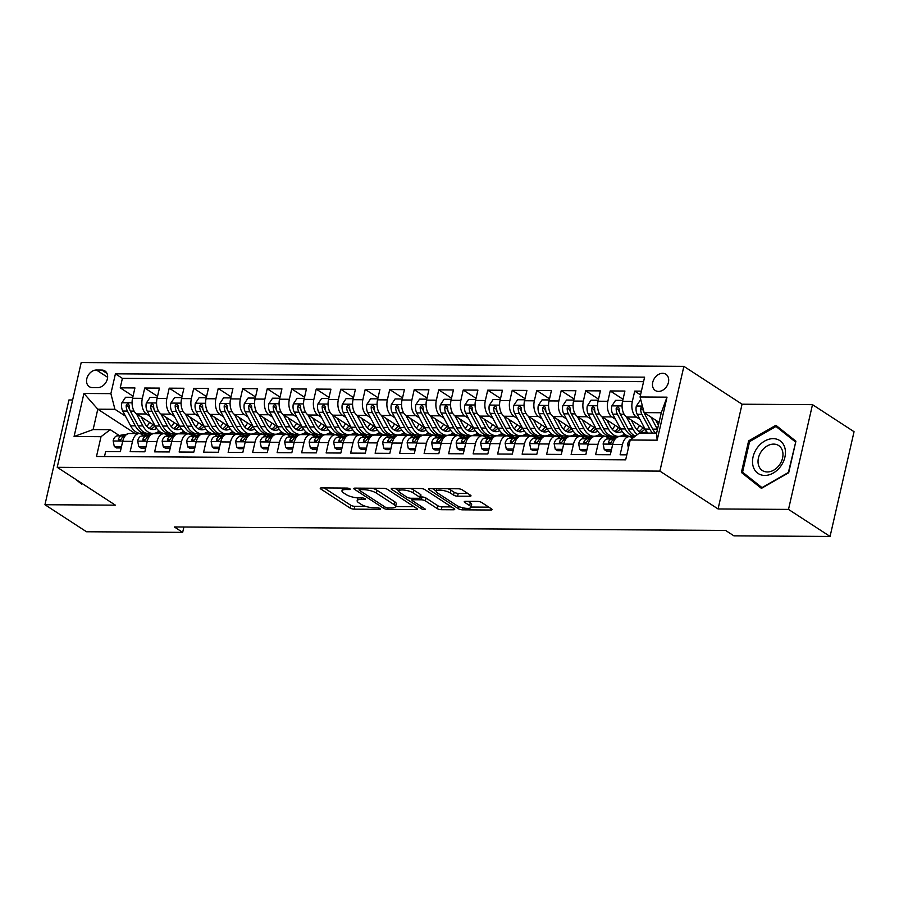 <?xml version="1.0" encoding="UTF-8"?>
<svg xmlns="http://www.w3.org/2000/svg" width="899" height="899" viewBox="0 0 899 899"><rect width="100%" height="100%" fill="white"/><g stroke="black" fill="none" stroke-linecap="round" stroke-linejoin="round"><path stroke-width="1.35" d="M349.891 488.831A2.079 0.596 -167.1 0 0 347.059 488.078L321.516 487.91A2.978 0.854 -167.1 0 0 320.246 488.314A2.978 0.854 -167.1 0 0 320.741 488.966L350.104 508.07A2.978 0.854 -167.1 0 0 354.139 509.149L379.693 509.306A2.079 0.596 -167.1 0 0 380.58 509.036A2.079 0.596 -167.1 0 0 380.232 508.576A2.079 0.596 -167.1 0 0 377.411 507.823L374.108 507.8A9.518 2.719 -167.1 0 1 361.184 504.361L358.735 502.766A9.518 2.719 -167.1 0 1 357.15 500.687A9.518 2.719 -167.1 0 1 361.218 499.417L364.522 499.439A2.079 0.596 -167.1 0 0 365.41 499.159A2.079 0.596 -167.1 0 0 365.061 498.698A2.079 0.596 -167.1 0 0 362.241 497.945L358.926 497.934A9.518 2.719 -167.1 0 1 346.014 494.484L343.564 492.888A9.518 2.719 -167.1 0 1 341.98 490.809A9.518 2.719 -167.1 0 1 346.036 489.539L349.351 489.562A2.079 0.596 -167.1 0 0 350.239 489.281A2.079 0.596 -167.1 0 0 349.891 488.831M662.664 373.31A9.698 7.338 -56.9 0 0 653.404 380.288A9.698 7.338 -56.9 0 0 655.292 390.492A9.698 7.338 -56.9 0 0 658.506 391.425A9.698 7.338 -56.9 0 0 667.766 384.446A9.698 7.338 -56.9 0 0 665.878 374.242A9.698 7.338 -56.9 0 0 662.664 373.31M469.728 496.259A2.978 0.854 -167.1 0 0 470.997 495.866A2.978 0.854 -167.1 0 0 470.503 495.214L462.255 489.854A2.978 0.854 -167.1 0 0 458.22 488.775L429.846 488.595A2.978 0.854 -167.1 0 0 428.576 489A2.978 0.854 -167.1 0 0 429.07 489.64L458.445 508.755A2.978 0.854 -167.1 0 0 462.479 509.834L490.854 510.014A2.978 0.854 -167.1 0 0 492.124 509.609A2.978 0.854 -167.1 0 0 491.629 508.969L481.673 502.485A2.978 0.854 -167.1 0 0 477.639 501.406L465.491 501.339A2.978 0.854 -167.1 0 0 464.221 501.732A2.978 0.854 -167.1 0 0 464.727 502.384L469.66 505.598A7.956 2.27 -167.1 0 1 470.986 507.328A7.956 2.27 -167.1 0 1 465.266 508.227A7.956 2.27 -167.1 0 1 456.793 505.508L437.453 492.933A7.956 2.27 -167.1 0 1 436.127 491.191A7.956 2.27 -167.1 0 1 441.847 490.303A7.956 2.27 -167.1 0 1 450.32 493.012L453.546 495.113A2.978 0.854 -167.1 0 0 457.58 496.181L469.728 496.259L470.031 494.911M718.065 508.958L788.502 509.407L830.058 536.445L854.05 431.7L812.494 404.651L742.057 404.213L683.881 366.354L659.888 471.11L718.065 508.958L742.057 404.213M72.628 399.988L68.942 399.965L44.95 504.721L115.387 505.159L57.21 467.3L659.888 471.11M44.95 504.721L86.506 531.759L182.666 532.365L183.89 527.016M830.058 536.445L733.899 535.838L725.583 530.432L174.35 526.96L182.666 532.365M387.469 489.382A2.978 0.854 -167.1 0 0 383.435 488.303L355.06 488.123A2.978 0.854 -167.1 0 0 353.79 488.528A2.978 0.854 -167.1 0 0 354.285 489.168L383.648 508.283A2.978 0.854 -167.1 0 0 387.694 509.362L416.068 509.542A2.978 0.854 -167.1 0 0 417.338 509.137A2.978 0.854 -167.1 0 0 416.844 508.497L387.469 489.382M392.447 488.359L420.833 488.539A2.978 0.854 -167.1 0 1 424.867 489.618L454.231 508.733A2.978 0.854 -167.1 0 1 454.725 509.373A2.978 0.854 -167.1 0 1 453.456 509.778L441.319 509.699A2.978 0.854 -167.1 0 1 437.285 508.62L425.373 500.867A2.978 0.854 -167.1 0 0 421.328 499.799L413.282 499.743A2.978 0.854 -167.1 0 0 412.012 500.136A2.978 0.854 -167.1 0 0 412.506 500.788L424.901 508.856A2.079 0.596 -167.1 0 1 425.249 509.317A2.079 0.596 -167.1 0 1 423.755 509.542A2.079 0.596 -167.1 0 1 421.541 508.834L391.683 489.404A2.978 0.854 -167.1 0 1 391.189 488.764A2.978 0.854 -167.1 0 1 392.447 488.359M641.403 391.144L634.716 391.099L640.538 394.886M639.964 419.395L636.402 417.08A12.125 7.136 -89.6 0 1 632.345 401.426L622.546 401.37L624.917 391.031L610.207 390.941L623.029 399.28M615.455 419.249L611.904 416.922A12.125 7.136 -89.6 0 1 607.848 401.28L598.049 401.212L600.408 390.885L585.71 390.784L598.52 399.122M590.958 419.091L587.407 416.776A12.125 7.136 -89.6 0 1 583.35 401.123L573.551 401.055L575.911 390.728L561.212 390.638L574.023 398.965M566.46 418.934L562.898 416.619A12.125 7.136 -89.6 0 1 558.852 400.965L549.053 400.909L551.413 390.571L536.714 390.481L549.525 398.819M541.962 418.777L538.4 416.462A12.125 7.136 -89.6 0 1 534.343 400.808L524.544 400.752L526.915 390.413L512.216 390.323L525.027 398.662M517.464 418.631L513.902 416.304A12.125 7.136 -89.6 0 1 509.845 400.662L500.046 400.594L502.417 390.267L487.719 390.166L500.529 398.504M492.967 418.473L489.404 416.158A12.125 7.136 -89.6 0 1 485.348 400.505L475.549 400.437L477.92 390.11L463.221 390.02L476.032 398.347M468.469 418.316L464.907 416.001A12.125 7.136 -89.6 0 1 460.85 400.347L451.051 400.291L453.422 389.952L438.723 389.863L451.534 398.201M443.96 418.159L440.409 415.844A12.125 7.136 -89.6 0 1 436.352 400.19L426.553 400.134L428.913 389.795L414.214 389.705L427.025 398.043M419.462 418.013L415.911 415.686A12.125 7.136 -89.6 0 1 411.854 400.044L402.055 399.976L404.415 389.649L389.716 389.548L402.527 397.886M394.964 417.855L391.413 415.54A12.125 7.136 -89.6 0 1 387.357 399.886L377.558 399.819L379.917 389.492L365.219 389.402L378.029 397.729M370.467 417.698L366.904 415.383A12.125 7.136 -89.6 0 1 362.859 399.729L353.049 399.673L355.42 389.334L340.721 389.245L353.532 397.583M345.969 417.541L342.407 415.226A12.125 7.136 -89.6 0 1 338.35 399.572L328.551 399.516L330.922 389.177L316.223 389.087L329.034 397.425M321.471 417.394L317.909 415.068A12.125 7.136 -89.6 0 1 313.852 399.426L304.053 399.358L306.424 389.031L291.726 388.93L304.536 397.268M296.973 417.237L293.411 414.922A12.125 7.136 -89.6 0 1 289.354 399.268L279.555 399.201L281.926 388.874L267.228 388.784L280.038 397.111M272.476 417.08L268.913 414.765A12.125 7.136 -89.6 0 1 264.857 399.111L255.058 399.055L257.429 388.716L242.719 388.626L255.541 396.965M247.967 416.922L244.416 414.608A12.125 7.136 -89.6 0 1 240.359 398.954L230.56 398.898L232.92 388.559L218.221 388.469L231.032 396.807M223.469 416.776L219.918 414.45A12.125 7.136 -89.6 0 1 215.861 398.808L206.062 398.74L208.422 388.413L193.723 388.312L206.534 396.65M198.971 416.619L195.409 414.304A12.125 7.136 -89.6 0 1 191.363 398.65L181.564 398.583L183.924 388.256L169.226 388.166L182.036 396.493M174.473 416.462L170.911 414.147A12.125 7.136 -89.6 0 1 166.854 398.493L157.055 398.437L159.426 388.098L144.728 388.008L142.357 398.336A12.125 7.136 90.4 0 0 146.413 413.989L149.976 416.304M157.539 396.347L144.728 388.008M104.498 456.546L105.644 451.556L120.342 451.646L122.702 441.308A12.125 7.136 90.4 0 1 129.434 433.52L139.233 433.576A12.125 7.136 90.4 0 0 132.501 441.375L130.141 451.703L144.84 451.804L147.2 441.465A12.125 7.136 90.4 0 1 153.931 433.666L163.73 433.734A12.125 7.136 -89.6 0 1 166.248 434.532L168.203 435.801M163.73 433.734A12.125 7.136 -89.6 0 0 156.999 441.533L154.639 451.86L169.338 451.95L171.698 441.623A12.125 7.136 90.4 0 1 178.429 433.824L188.228 433.891A12.125 7.136 -89.6 0 1 190.745 434.689L192.701 435.959M188.228 433.891A12.125 7.136 -89.6 0 0 181.508 441.679L179.137 452.017L193.836 452.107L196.207 441.78A12.125 7.136 90.4 0 1 202.927 433.981L212.726 434.037A12.125 7.136 -89.6 0 1 215.243 434.835L217.198 436.116M212.726 434.037A12.125 7.136 -89.6 0 0 206.006 441.836L203.635 452.175L218.333 452.264L220.705 441.926A12.125 7.136 90.4 0 1 227.425 434.138L237.224 434.195A12.125 7.136 -89.6 0 1 239.741 434.992L241.696 436.262M237.224 434.195A12.125 7.136 -89.6 0 0 230.504 441.993L228.132 452.321L242.831 452.422L245.202 442.083A12.125 7.136 90.4 0 1 251.922 434.284L261.721 434.352A12.125 7.136 -89.6 0 1 264.239 435.15L266.194 436.42M261.721 434.352A12.125 7.136 -89.6 0 0 255.001 442.151L252.63 452.478L267.329 452.568L269.7 442.241A12.125 7.136 90.4 0 1 276.42 434.442L286.23 434.509A12.125 7.136 -89.6 0 1 288.748 435.307L290.692 436.577M286.23 434.509A12.125 7.136 -89.6 0 0 279.499 442.297L277.128 452.635L291.838 452.725L294.198 442.398A12.125 7.136 90.4 0 1 300.929 434.599L310.728 434.655A12.125 7.136 -89.6 0 1 313.245 435.453L315.201 436.734M310.728 434.655A12.125 7.136 -89.6 0 0 303.997 442.454L301.637 452.793L316.336 452.882L318.696 442.544A12.125 7.136 90.4 0 1 325.427 434.756L335.226 434.813A12.125 7.136 -89.6 0 1 337.743 435.61L339.698 436.88M335.226 434.813A12.125 7.136 -89.6 0 0 328.495 442.611L326.135 452.939L340.833 453.04L343.193 442.701A12.125 7.136 90.4 0 1 349.925 434.902L359.724 434.97A12.125 7.136 -89.6 0 1 362.241 435.768L364.196 437.038M359.724 434.97A12.125 7.136 -89.6 0 0 352.992 442.769L350.632 453.096L365.331 453.186L367.702 442.859A12.125 7.136 90.4 0 1 374.422 435.06L384.221 435.127A12.125 7.136 -89.6 0 1 386.739 435.925L388.694 437.195M384.221 435.127A12.125 7.136 -89.6 0 0 377.501 442.915L375.13 453.253L389.829 453.343L392.2 443.016A12.125 7.136 90.4 0 1 398.92 435.217L408.719 435.273A12.125 7.136 -89.6 0 1 411.236 436.071L413.192 437.352M408.719 435.273A12.125 7.136 -89.6 0 0 401.999 443.072L399.628 453.411L414.327 453.501L416.698 443.162A12.125 7.136 90.4 0 1 423.418 435.374L433.217 435.431A12.125 7.136 -89.6 0 1 435.734 436.229L437.689 437.498M433.217 435.431A12.125 7.136 -89.6 0 0 426.497 443.229L424.126 453.557L438.824 453.658L441.195 443.319A12.125 7.136 90.4 0 1 447.916 435.521L457.715 435.588A12.125 7.136 -89.6 0 1 460.232 436.386L462.187 437.656M457.715 435.588A12.125 7.136 -89.6 0 0 450.995 443.387L448.623 453.714L463.322 453.804L465.693 443.477A12.125 7.136 90.4 0 1 472.424 435.678L482.224 435.745A12.125 7.136 -89.6 0 1 484.741 436.543L486.696 437.813M482.224 435.745A12.125 7.136 -89.6 0 0 475.492 443.533L473.132 453.871L487.831 453.961L490.191 443.634A12.125 7.136 90.4 0 1 496.922 435.835L506.721 435.891A12.125 7.136 -89.6 0 1 509.239 436.689L511.194 437.97M506.721 435.891A12.125 7.136 -89.6 0 0 499.99 443.69L497.63 454.029L512.329 454.119L514.689 443.78A12.125 7.136 90.4 0 1 521.42 435.993L531.219 436.049A12.125 7.136 -89.6 0 1 533.736 436.847L535.692 438.116M531.219 436.049A12.125 7.136 -89.6 0 0 524.488 443.848L522.128 454.175L536.827 454.276L539.186 443.937A12.125 7.136 90.4 0 1 545.918 436.139L555.717 436.206A12.125 7.136 -89.6 0 1 558.234 437.004L560.189 438.274M555.717 436.206A12.125 7.136 -89.6 0 0 548.997 444.005L546.626 454.332L561.324 454.422L563.695 444.095A12.125 7.136 90.4 0 1 570.416 436.296L580.215 436.363A12.125 7.136 -89.6 0 1 582.732 437.161L584.687 438.431M580.215 436.363A12.125 7.136 -89.6 0 0 573.495 444.151L571.123 454.489L585.822 454.579L588.193 444.252A12.125 7.136 90.4 0 1 594.913 436.453L604.712 436.509A12.125 7.136 -89.6 0 1 607.23 437.307L609.185 438.588M604.712 436.509A12.125 7.136 -89.6 0 0 597.992 444.308L595.621 454.647L610.32 454.737L612.691 444.398A12.125 7.136 90.4 0 1 619.411 436.611L629.21 436.667A12.125 7.136 -89.6 0 1 631.727 437.465L632.716 438.105M622.546 401.37A12.125 7.136 90.4 0 0 626.603 417.024L645.122 429.07M598.049 401.212A12.125 7.136 90.4 0 0 602.105 416.866L620.625 428.913A23.183 13.654 90.4 0 0 630.626 436.476L634.851 436.498M632.244 436.487L632.907 436.914M573.551 401.055A12.125 7.136 90.4 0 0 577.607 416.709L596.127 428.767A23.183 13.654 90.4 0 0 606.117 436.318L610.781 436.352A23.183 13.654 90.4 0 0 612.253 436.217M607.746 436.33L608.409 436.757M617.546 436.386L618.164 436.79M549.053 400.909A12.125 7.136 90.4 0 0 553.099 416.552L571.618 428.609M583.249 436.172L583.901 436.599M593.048 436.24L593.666 436.633M524.544 400.752A12.125 7.136 90.4 0 0 528.601 416.406L547.12 428.452M558.751 436.015L559.403 436.442M568.55 436.082L569.157 436.476M500.046 400.594A12.125 7.136 90.4 0 0 504.103 416.248L522.622 428.295A23.183 13.654 90.4 0 0 532.624 435.858L537.276 435.88A23.183 13.654 90.4 0 0 538.748 435.757M534.253 435.869L534.905 436.296M544.052 435.925L544.659 436.318M475.549 400.437A12.125 7.136 90.4 0 0 479.605 416.091L498.125 428.149A23.183 13.654 90.4 0 0 508.126 435.7L512.778 435.734A23.183 13.654 90.4 0 0 514.25 435.599M509.755 435.712L510.407 436.139M519.555 435.768L520.161 436.172M451.051 400.291A12.125 7.136 90.4 0 0 455.108 415.934L473.627 427.991A23.183 13.654 90.4 0 0 483.628 435.543L488.281 435.577A23.183 13.654 90.4 0 0 489.753 435.453M485.258 435.554L485.909 435.981M495.057 435.622L495.664 436.015M426.553 400.134A12.125 7.136 90.4 0 0 430.61 415.788L449.129 427.834M460.749 435.397L461.412 435.824M470.559 435.464L471.166 435.858M402.055 399.976A12.125 7.136 90.4 0 0 406.112 415.63L424.631 427.677A23.183 13.654 90.4 0 0 434.622 435.24L439.285 435.262A23.183 13.654 90.4 0 0 440.757 435.138M436.251 435.251L436.914 435.678M446.05 435.307L446.668 435.7M377.558 399.819A12.125 7.136 90.4 0 0 381.603 415.473L400.122 427.531A23.183 13.654 90.4 0 0 410.124 435.082L414.787 435.116A23.183 13.654 90.4 0 0 416.248 434.981M411.753 435.094L412.405 435.521M421.552 435.15L422.17 435.554M353.049 399.673A12.125 7.136 90.4 0 0 357.105 415.316L375.625 427.373A23.183 13.654 90.4 0 0 385.626 434.925L390.278 434.959A23.183 13.654 90.4 0 0 391.75 434.835M387.255 434.936L387.907 435.363M397.055 435.004L397.661 435.397M328.551 399.516A12.125 7.136 90.4 0 0 332.608 415.169L351.127 427.216M362.758 434.779L363.41 435.206M372.557 434.846L373.164 435.24M304.053 399.358A12.125 7.136 90.4 0 0 308.11 415.012L326.629 427.059A23.183 13.654 90.4 0 0 336.631 434.622L341.283 434.644A23.183 13.654 90.4 0 0 342.755 434.52M338.26 434.633L338.912 435.06M348.059 434.689L348.666 435.082M279.555 399.201A12.125 7.136 90.4 0 0 283.612 414.855L302.131 426.913A23.183 13.654 90.4 0 0 312.133 434.464L316.785 434.498A23.183 13.654 90.4 0 0 318.257 434.363M313.762 434.475L314.414 434.902M323.561 434.532L324.168 434.936M255.058 399.055A12.125 7.136 90.4 0 0 259.114 414.697L277.634 426.755A23.183 13.654 90.4 0 0 287.635 434.307L292.287 434.341A23.183 13.654 90.4 0 0 293.759 434.217M289.264 434.318L289.916 434.745M299.064 434.386L299.67 434.779M230.56 398.898A12.125 7.136 90.4 0 0 234.617 414.551L253.136 426.598M264.755 434.161L265.419 434.588M274.555 434.228L275.173 434.622M206.062 398.74A12.125 7.136 90.4 0 0 210.119 414.394L228.638 426.441A23.183 13.654 90.4 0 0 238.628 434.003L243.292 434.026A23.183 13.654 90.4 0 0 244.753 433.902M240.258 434.015L240.91 434.442M250.057 434.071L250.675 434.464M181.564 398.583A12.125 7.136 90.4 0 0 185.61 414.237L204.129 426.295A23.183 13.654 90.4 0 0 214.131 433.846L218.783 433.88A23.183 13.654 90.4 0 0 220.255 433.745M215.76 433.857L216.412 434.284M225.559 433.914L226.177 434.318M157.055 398.437A12.125 7.136 90.4 0 0 161.112 414.079L179.631 426.137A23.183 13.654 90.4 0 0 189.633 433.689L194.285 433.723A23.183 13.654 90.4 0 0 195.757 433.599M191.262 433.7L191.914 434.127M201.061 433.767L201.668 434.161M92.395 387.57L97.789 387.604A9.395 7.102 -56.9 0 0 106.745 380.839A9.395 7.102 -56.9 0 0 104.925 370.95A9.395 7.102 -56.9 0 0 101.812 370.051L96.418 370.017A9.395 7.102 -56.9 0 0 87.45 376.782A9.395 7.102 -56.9 0 0 89.282 386.671A9.395 7.102 -56.9 0 0 92.395 387.57M683.881 366.354L81.202 362.555L57.21 467.3M640.066 396.976L667.013 397.156L657.158 440.184L630.21 440.016L639.447 433.015L656.596 433.127L661.271 412.742L644.122 412.63L640.066 396.976L644.605 377.164L115.42 373.827L110.88 393.638L114.937 409.292L125.478 416.158M630.21 440.016L625.67 459.827L96.485 456.49L101.025 436.678L74.078 436.509L83.933 393.47L110.88 393.638M176.564 433.61L177.17 434.003M643.572 381.659L122.399 378.367L120.23 387.851L134.929 387.941L132.558 398.279A12.125 7.136 90.4 0 0 136.614 413.933L155.134 425.98M166.764 433.543L167.416 433.97M143.705 435.644L141.75 434.374A12.125 7.136 90.4 0 0 139.233 433.576M629.21 436.667A12.125 7.136 -89.6 0 0 622.49 444.466L620.119 454.793L626.817 454.838M166.854 398.493L169.226 388.166M191.363 398.65L193.723 388.312M215.861 398.808L218.221 388.469M240.359 398.954L242.719 388.626M264.857 399.111L267.228 388.784M289.354 399.268L291.726 388.93M313.852 399.426L316.223 389.087M338.35 399.572L340.721 389.245M362.859 399.729L365.219 389.402M387.357 399.886L389.716 389.548M411.854 400.044L414.214 389.705M436.352 400.19L438.723 389.863M460.85 400.347L463.221 390.02M485.348 400.505L487.719 390.166M509.845 400.662L512.216 390.323M534.343 400.808L536.714 390.481M558.852 400.965L561.212 390.638M583.35 401.123L585.71 390.784M607.848 401.28L610.207 390.941M632.345 401.426L634.716 391.099M655.517 433.116A23.183 13.654 -89.6 0 1 652.719 429.126L644.83 414.338A8.035 4.731 -89.6 0 1 644.134 412.641L659.068 422.361M152.066 433.453L152.673 433.846M114.937 409.292L97.789 409.191L93.114 429.576L110.262 429.677L101.025 436.678M135.232 433.554L97.789 409.191L83.933 393.47M119.207 435.498L110.262 429.677M788.502 509.407L812.494 404.651M157.19 432.307L160.842 432.329M133.041 396.189L120.23 387.851M122.399 378.367L115.42 373.827M181.688 432.464L185.34 432.486M206.186 432.621L209.838 432.644M230.683 432.767L234.347 432.79M255.192 432.925L258.845 432.947M279.69 433.082L283.342 433.104M304.188 433.239L307.84 433.262M328.686 433.385L332.338 433.408M353.183 433.543L356.836 433.565M377.681 433.7L381.333 433.723M402.179 433.857L405.842 433.88M426.677 434.003L430.34 434.026M451.186 434.161L454.838 434.183M475.683 434.318L479.336 434.341M500.181 434.475L503.833 434.498M524.679 434.622L528.331 434.644M549.177 434.779L552.829 434.801M573.674 434.936L577.327 434.959M598.172 435.094L601.836 435.116M622.681 435.24L626.333 435.262M93.114 429.576L74.078 436.509M667.013 397.156L661.271 412.742M657.158 440.184L656.596 433.127M75.111 478.953L81.573 484.089L82.09 483.505M795.907 441.207L775.871 425.283L748.62 440.903L741.394 472.458L761.419 488.382L788.681 472.75L795.907 441.207M748.418 476.83L762.161 487.955M748.373 476.998L741.394 472.458M749.654 441.578L748.62 440.903M324.157 487.932L350.756 505.238A2.978 0.854 -167.1 0 0 354.79 506.317L365.803 506.384M395.616 506.575L414.068 506.688M357.701 488.146L359.274 489.168M360.319 488.157L359.982 489.629A2.079 0.596 -167.1 0 0 359.094 489.91A2.079 0.596 -167.1 0 0 359.443 490.36L385.222 507.137A2.079 0.596 -167.1 0 0 388.053 507.89L387.694 509.362M372.422 488.236A9.518 2.719 -167.1 0 1 377.041 490.27L394.661 501.732A9.518 2.719 -167.1 0 1 396.245 503.811L395.594 506.643A9.518 2.719 -167.1 0 1 391.537 507.913L388.053 507.89M395.594 506.643A9.518 2.719 -167.1 0 0 394.009 504.564L376.389 493.102A9.518 2.719 -167.1 0 0 363.477 489.652L359.982 489.629M451.467 506.924L441.96 506.867L441.319 509.699M420.541 496.956L421.979 496.967A2.978 0.854 -167.1 0 1 426.014 498.035L437.925 505.789A2.978 0.854 -167.1 0 0 441.96 506.867M412.158 499.484L410.191 498.203M398.864 490.832L395.099 488.382M413.012 492.832A7.956 2.27 -167.1 0 0 404.539 490.112A7.956 2.27 -167.1 0 0 398.819 491.011A7.956 2.27 -167.1 0 0 400.145 492.742L406.955 497.181A2.978 0.854 -167.1 0 0 410.989 498.26L419.046 498.304A2.978 0.854 -167.1 0 0 420.316 497.911A2.978 0.854 -167.1 0 0 419.822 497.259L413.012 492.832L413.664 490A7.956 2.27 -167.1 0 0 410.337 488.472M420.316 497.911L420.968 495.079A2.978 0.854 -167.1 0 0 420.474 494.428L419.822 497.259M413.664 490L420.474 494.428M447.803 488.708A7.956 2.27 -167.1 0 1 450.972 490.18L454.197 492.281A2.978 0.854 -167.1 0 0 458.232 493.349L467.727 493.416M470.986 507.328L471.627 504.496A7.956 2.27 -167.1 0 0 470.301 502.766L469.66 505.598M468.143 501.35L470.301 502.766M471.042 507.047L488.865 507.16M432.486 488.618L436.172 491.011M132.782 397.302L125.579 397.257L121.826 402.909A8.035 4.731 90.4 0 0 122.747 411.045L130.636 425.834A23.183 13.654 90.4 0 0 140.637 433.385L145.29 433.408A23.183 13.654 90.4 0 0 146.762 433.284M146.807 426.429A19.25 11.327 90.4 0 0 149.526 422.328M136.434 413.81L142.885 425.912A23.183 13.654 90.4 0 0 152.886 433.464A23.183 13.654 90.4 0 0 159.022 431.037M141.244 416.945L144.615 423.249A19.25 11.327 90.4 0 0 152.909 429.52A19.25 11.327 90.4 0 0 156.673 428.452M152.886 433.464L148.234 433.43A23.183 13.654 -89.6 0 1 138.232 425.879L130.344 411.09A8.035 4.731 -89.6 0 1 129.141 405.213L127.714 403.381L126.197 405.191A8.035 4.731 90.4 0 0 127.411 411.079L135.288 425.856A23.183 13.654 90.4 0 0 145.29 433.408M152.942 424.553A19.25 11.327 -89.6 0 1 149.122 428.385M150.583 429.093A19.25 11.327 90.4 0 0 154.943 425.856M129.658 409.405L129.13 408.416A4.09 2.405 -89.6 0 1 128.591 406.753L126.197 405.191M140.941 433.936L141.053 433.925A23.183 13.654 -89.6 0 1 142.48 433.801A23.183 13.654 -89.6 0 1 146.919 435.094M121.5 446.567L114.297 446.522L113.139 440.847A8.035 4.731 -89.6 0 1 117.072 435.858L127.164 434.127M114.297 446.522L116.454 447.927L121.185 447.96M125.77 435.195L121.725 435.891A8.035 4.731 90.4 0 0 118.488 438.881L118.41 439.847L119.533 440.454L121.421 438.903A8.035 4.731 -89.6 0 1 124.658 435.903L125.219 435.813M757.295 447.758A19.699 14.901 -56.9 0 0 757.374 472.93A19.699 14.901 -56.9 0 0 780.669 466.334A19.699 14.901 -56.9 0 0 780.59 441.162A19.699 14.901 -56.9 0 0 757.295 447.758M761.655 450.995A14.912 11.282 -56.9 0 0 762.363 470.537A14.912 11.282 -56.9 0 0 779.343 465.064A14.912 11.282 -56.9 0 0 778.635 445.533A14.912 11.282 -56.9 0 0 761.655 450.995M795.694 442.106L788.389 472.469L761.981 487.618L742.574 472.189L749.575 441.623L775.983 426.474L795.873 441.33M775.983 426.474L795.39 441.903M157.28 397.459L150.077 397.414L146.323 403.055A8.035 4.731 90.4 0 0 147.245 411.203L155.134 425.991A23.183 13.654 90.4 0 0 165.135 433.532L169.787 433.565A23.183 13.654 90.4 0 0 171.26 433.442M171.304 426.576A19.25 11.327 90.4 0 0 174.024 422.485M160.932 413.956L167.383 426.059A23.183 13.654 90.4 0 0 177.384 433.61A23.183 13.654 90.4 0 0 183.52 431.183M165.742 417.102L169.113 423.407A19.25 11.327 90.4 0 0 177.406 429.677A19.25 11.327 90.4 0 0 181.171 428.609M177.384 433.61L172.732 433.588A23.183 13.654 -89.6 0 1 162.73 426.036L154.842 411.248A8.035 4.731 -89.6 0 1 153.639 405.37L152.212 403.539L150.695 405.348A8.035 4.731 90.4 0 0 151.909 411.225L159.797 426.014A23.183 13.654 90.4 0 0 169.787 433.565M177.44 424.71A19.25 11.327 -89.6 0 1 173.619 428.542M175.08 429.25A19.25 11.327 90.4 0 0 179.44 426.014M154.156 409.562L153.628 408.573A4.09 2.405 -89.6 0 1 153.088 406.899L150.695 405.348M181.778 397.616L174.575 397.572L170.821 403.213A8.035 4.731 90.4 0 0 171.754 411.36L179.643 426.137L184.295 426.171A23.183 13.654 90.4 0 0 194.285 433.723M195.802 426.733A19.25 11.327 90.4 0 0 198.522 422.642M185.43 414.113L191.892 426.216A23.183 13.654 90.4 0 0 201.882 433.767A23.183 13.654 90.4 0 0 208.029 431.34M190.24 417.248L193.611 423.564A19.25 11.327 90.4 0 0 201.904 429.823A19.25 11.327 90.4 0 0 205.68 428.767M201.882 433.767L197.229 433.734A23.183 13.654 -89.6 0 1 187.228 426.193L179.339 411.405A8.035 4.731 -89.6 0 1 178.137 405.516L176.71 403.696L175.204 405.505A8.035 4.731 90.4 0 0 176.406 411.382L184.295 426.171M201.938 424.867A19.25 11.327 -89.6 0 1 198.117 428.688M199.589 429.407A19.25 11.327 90.4 0 0 203.938 426.16M178.654 409.719L178.126 408.73A4.09 2.405 -89.6 0 1 177.586 407.056L175.204 405.505M206.287 397.763L199.072 397.718L195.33 403.37A8.035 4.731 90.4 0 0 196.252 411.506L204.14 426.295L208.793 426.328A23.183 13.654 90.4 0 0 218.783 433.88M220.3 426.89A19.25 11.327 90.4 0 0 223.019 422.8M209.928 414.27L216.389 426.373A23.183 13.654 90.4 0 0 226.379 433.925A23.183 13.654 90.4 0 0 232.526 431.498M214.749 417.406L218.109 423.721A19.25 11.327 90.4 0 0 226.413 429.98A19.25 11.327 90.4 0 0 230.178 428.913M226.379 433.925L221.727 433.891A23.183 13.654 -89.6 0 1 211.726 426.34L203.848 411.562A8.035 4.731 -89.6 0 1 202.635 405.674L201.207 403.853L199.702 405.651A8.035 4.731 90.4 0 0 200.904 411.54L208.793 426.328M226.436 425.013A19.25 11.327 -89.6 0 1 222.615 428.845M224.087 429.553A19.25 11.327 90.4 0 0 228.436 426.317M203.152 409.865L202.623 408.876A4.09 2.405 -89.6 0 1 202.095 407.213L199.702 405.651M230.785 397.92L223.57 397.875L219.828 403.527A8.035 4.731 90.4 0 0 220.749 411.663L228.638 426.452L233.291 426.474A23.183 13.654 90.4 0 0 243.292 434.026M244.798 427.047A19.25 11.327 90.4 0 0 247.528 422.946M234.425 414.428L240.887 426.531A23.183 13.654 90.4 0 0 250.877 434.082A23.183 13.654 90.4 0 0 257.024 431.655M239.246 417.563L242.606 423.867A19.25 11.327 90.4 0 0 250.911 430.138A19.25 11.327 90.4 0 0 254.675 429.07M250.877 434.082L246.225 434.048A23.183 13.654 -89.6 0 1 236.235 426.497L228.346 411.708A8.035 4.731 -89.6 0 1 227.132 405.831L225.705 403.999L224.199 405.809A8.035 4.731 90.4 0 0 225.402 411.697L233.291 426.474M250.945 425.171A19.25 11.327 -89.6 0 1 247.113 429.003M248.585 429.711A19.25 11.327 90.4 0 0 252.934 426.474M227.649 410.023L227.121 409.034A4.09 2.405 -89.6 0 1 226.593 407.371L224.199 405.809M165.438 434.093L165.551 434.071A23.183 13.654 -89.6 0 1 166.978 433.959A23.183 13.654 -89.6 0 1 171.417 435.251M145.998 446.724L138.794 446.679L137.637 440.993A8.035 4.731 -89.6 0 1 141.57 436.015L151.661 434.284M138.794 446.679L140.952 448.084L145.683 448.107M150.279 435.352L146.222 436.049A8.035 4.731 90.4 0 0 142.986 439.038L142.919 440.004L144.031 440.611L145.919 439.06A8.035 4.731 -89.6 0 1 149.167 436.06L149.717 435.97M189.936 434.251L190.049 434.228A23.183 13.654 -89.6 0 1 191.476 434.116A23.183 13.654 -89.6 0 1 195.915 435.408M170.495 446.87L163.292 446.825L162.135 441.151A8.035 4.731 -89.6 0 1 166.068 436.172L176.17 434.431M163.292 446.825L165.45 448.23L170.181 448.264M174.777 435.498L170.72 436.195A8.035 4.731 90.4 0 0 167.484 439.195L167.416 440.162L168.529 440.768L170.428 439.206A8.035 4.731 -89.6 0 1 173.664 436.217L174.215 436.127M214.434 434.408L214.546 434.386A23.183 13.654 -89.6 0 1 215.974 434.262A23.183 13.654 -89.6 0 1 220.412 435.554M195.004 447.028L187.79 446.983L186.632 441.308A8.035 4.731 -89.6 0 1 190.566 436.318L200.668 434.588M187.79 446.983L189.947 448.387L194.678 448.421M199.275 435.655L195.218 436.352A8.035 4.731 90.4 0 0 191.981 439.341L191.914 440.308L193.027 440.926L194.926 439.364A8.035 4.731 -89.6 0 1 198.162 436.375L198.713 436.273M239.055 434.543L239.055 434.543A23.183 13.654 -89.6 0 1 240.471 434.419A23.183 13.654 -89.6 0 1 244.91 435.712M219.502 447.185L212.288 447.14L211.13 441.465A8.035 4.731 -89.6 0 1 215.063 436.476L225.166 434.745M212.288 447.14L214.445 448.545L219.176 448.579M223.772 435.813L219.716 436.509A8.035 4.731 90.4 0 0 216.479 439.499L216.412 440.465L217.524 441.072L219.423 439.521A8.035 4.731 -89.6 0 1 222.66 436.521L223.21 436.431M255.282 398.077L248.068 398.032L244.326 403.673A8.035 4.731 90.4 0 0 245.247 411.821L253.136 426.609A23.183 13.654 90.4 0 0 263.137 434.15L267.79 434.183A23.183 13.654 90.4 0 0 269.262 434.06M269.295 427.194A19.25 11.327 90.4 0 0 272.026 423.103M258.923 414.574L265.385 426.677A23.183 13.654 90.4 0 0 275.386 434.228A23.183 13.654 90.4 0 0 281.522 431.801M263.744 417.72L267.104 424.025A19.25 11.327 90.4 0 0 275.409 430.295A19.25 11.327 90.4 0 0 279.173 429.228M275.386 434.228L270.723 434.206A23.183 13.654 -89.6 0 1 260.732 426.654L252.844 411.866A8.035 4.731 -89.6 0 1 251.641 405.988L250.203 404.157L248.697 405.966A8.035 4.731 90.4 0 0 249.9 411.843L257.788 426.632A23.183 13.654 90.4 0 0 267.79 434.183M275.442 425.328A19.25 11.327 -89.6 0 1 271.622 429.16M273.082 429.868A19.25 11.327 90.4 0 0 277.431 426.632M252.147 410.18L251.63 409.191A4.09 2.405 -89.6 0 1 251.091 407.517L248.697 405.966M263.429 434.711L263.553 434.689A23.183 13.654 -89.6 0 1 264.98 434.577A23.183 13.654 -89.6 0 1 269.408 435.869M244 447.342L236.785 447.297L235.639 441.611A8.035 4.731 -89.6 0 1 239.561 436.633L249.664 434.902M236.785 447.297L238.943 448.702L243.674 448.725M248.27 435.97L244.213 436.667A8.035 4.731 90.4 0 0 240.977 439.656L240.91 440.622L242.022 441.229L243.921 439.678A8.035 4.731 -89.6 0 1 247.158 436.678L247.708 436.588M279.78 398.235L272.566 398.19L268.823 403.831A8.035 4.731 90.4 0 0 269.745 411.978L277.634 426.755L282.286 426.789A23.183 13.654 90.4 0 0 292.287 434.341M293.804 427.351A19.25 11.327 90.4 0 0 296.524 423.26M283.421 414.731L289.883 426.834A23.183 13.654 90.4 0 0 299.884 434.386A23.183 13.654 90.4 0 0 306.02 431.958M288.242 417.866L291.613 424.182A19.25 11.327 90.4 0 0 299.906 430.441A19.25 11.327 90.4 0 0 303.671 429.385M299.884 434.386L295.22 434.352A23.183 13.654 -89.6 0 1 285.23 426.811L277.341 412.023A8.035 4.731 -89.6 0 1 276.139 406.134L274.701 404.314L273.195 406.123A8.035 4.731 90.4 0 0 274.397 412L282.286 426.789M299.94 425.485A19.25 11.327 -89.6 0 1 296.119 429.306M297.58 430.025A19.25 11.327 90.4 0 0 301.94 426.778M276.656 410.337L276.128 409.348A4.09 2.405 -89.6 0 1 275.588 407.674L273.195 406.123M304.278 398.381L297.063 398.336L293.321 403.988A8.035 4.731 90.4 0 0 294.243 412.124L302.131 426.913L306.784 426.946A23.183 13.654 90.4 0 0 316.785 434.498M318.302 427.508A19.25 11.327 90.4 0 0 321.022 423.418M307.93 414.889L314.38 426.991A23.183 13.654 90.4 0 0 324.382 434.543A23.183 13.654 90.4 0 0 330.517 432.116M312.74 418.024L316.111 424.339A19.25 11.327 90.4 0 0 324.404 430.599A19.25 11.327 90.4 0 0 328.169 429.531M324.382 434.543L319.729 434.509A23.183 13.654 -89.6 0 1 309.728 426.958L301.839 412.18A8.035 4.731 -89.6 0 1 300.637 406.292L299.21 404.471L297.693 406.269A8.035 4.731 90.4 0 0 298.895 412.158L306.784 426.946M324.438 425.632A19.25 11.327 -89.6 0 1 320.617 429.464M322.078 430.172A19.25 11.327 90.4 0 0 326.438 426.935M301.154 410.483L300.626 409.494A4.09 2.405 -89.6 0 1 300.086 407.831L297.693 406.269M328.776 398.538L321.572 398.493L317.819 404.145A8.035 4.731 90.4 0 0 318.74 412.281L326.629 427.07L331.293 427.092A23.183 13.654 90.4 0 0 341.283 434.644M342.8 427.666A19.25 11.327 90.4 0 0 345.519 423.564M332.428 415.046L338.878 427.149A23.183 13.654 90.4 0 0 348.879 434.7A23.183 13.654 90.4 0 0 355.015 432.273M337.237 418.181L340.609 424.485A19.25 11.327 90.4 0 0 348.902 430.756A19.25 11.327 90.4 0 0 352.666 429.688M348.879 434.7L344.227 434.667A23.183 13.654 -89.6 0 1 334.226 427.115L326.337 412.326A8.035 4.731 -89.6 0 1 325.135 406.449L323.707 404.617L322.19 406.427A8.035 4.731 90.4 0 0 323.404 412.315L331.293 427.092M348.936 425.789A19.25 11.327 -89.6 0 1 345.115 429.621M346.576 430.329A19.25 11.327 90.4 0 0 350.936 427.092M325.652 410.641L325.123 409.652A4.09 2.405 -89.6 0 1 324.584 407.989L322.19 406.427M353.273 398.695L346.07 398.65L342.317 404.292A8.035 4.731 90.4 0 0 343.238 412.439L351.127 427.227A23.183 13.654 90.4 0 0 361.128 434.768L365.781 434.801A23.183 13.654 90.4 0 0 367.253 434.678M367.298 427.812A19.25 11.327 90.4 0 0 370.017 423.721M356.925 415.192L363.387 427.295A23.183 13.654 90.4 0 0 373.377 434.846A23.183 13.654 90.4 0 0 379.524 432.419M361.735 418.338L365.106 424.643A19.25 11.327 90.4 0 0 373.4 430.913A19.25 11.327 90.4 0 0 377.175 429.846M373.377 434.846L368.725 434.824A23.183 13.654 -89.6 0 1 358.723 427.272L350.835 412.484A8.035 4.731 -89.6 0 1 349.632 406.606L348.205 404.775L346.699 406.584A8.035 4.731 90.4 0 0 347.902 412.461L355.79 427.25A23.183 13.654 90.4 0 0 365.781 434.801M373.433 425.946A19.25 11.327 -89.6 0 1 369.613 429.778M371.073 430.486A19.25 11.327 90.4 0 0 375.434 427.25M350.149 410.798L349.621 409.809A4.09 2.405 -89.6 0 1 349.082 408.135L346.699 406.584M377.771 398.853L370.568 398.808L366.826 404.449A8.035 4.731 90.4 0 0 367.747 412.596L375.636 427.373L380.288 427.407A23.183 13.654 90.4 0 0 390.278 434.959M391.795 427.969A19.25 11.327 90.4 0 0 394.515 423.878M381.423 415.349L387.885 427.452A23.183 13.654 90.4 0 0 397.875 435.004A23.183 13.654 90.4 0 0 404.022 432.576M386.244 418.484L389.604 424.8A19.25 11.327 90.4 0 0 397.897 431.059A19.25 11.327 90.4 0 0 401.673 430.003M397.875 435.004L393.223 434.97A23.183 13.654 -89.6 0 1 383.221 427.43L375.332 412.641A8.035 4.731 -89.6 0 1 374.13 406.753L372.703 404.932L371.197 406.741A8.035 4.731 90.4 0 0 372.4 412.619L380.288 427.407M397.931 426.104A19.25 11.327 -89.6 0 1 394.11 429.924M395.582 430.643A19.25 11.327 90.4 0 0 399.931 427.396M374.647 410.955L374.119 409.966A4.09 2.405 -89.6 0 1 373.591 408.292L371.197 406.741M287.927 434.869L288.051 434.846A23.183 13.654 -89.6 0 1 289.478 434.734A23.183 13.654 -89.6 0 1 293.917 436.026M268.498 447.488L261.283 447.444L260.137 441.769A8.035 4.731 -89.6 0 1 264.059 436.79L274.161 435.049M261.283 447.444L263.452 448.848L268.183 448.882M272.768 436.116L268.722 436.813A8.035 4.731 90.4 0 0 265.475 439.813L265.407 440.78L266.531 441.387L268.419 439.825A8.035 4.731 -89.6 0 1 271.655 436.835L272.206 436.745M312.436 435.026L312.549 435.004A23.183 13.654 -89.6 0 1 313.976 434.88A23.183 13.654 -89.6 0 1 318.415 436.172M292.995 447.646L285.781 447.601L284.635 441.926A8.035 4.731 -89.6 0 1 288.557 436.936L298.659 435.206M285.781 447.601L287.95 449.006L292.681 449.039M297.266 436.273L293.22 436.97A8.035 4.731 90.4 0 0 289.984 439.959L289.905 440.926L291.029 441.544L292.917 439.982A8.035 4.731 -89.6 0 1 296.153 436.993L296.704 436.892M336.934 435.172L337.046 435.161A23.183 13.654 -89.6 0 1 338.474 435.037A23.183 13.654 -89.6 0 1 342.912 436.33M317.493 447.803L310.29 447.758L309.132 442.083A8.035 4.731 -89.6 0 1 313.066 437.094L323.157 435.363M310.29 447.758L312.447 449.163L317.178 449.197M321.763 436.431L317.718 437.128A8.035 4.731 90.4 0 0 314.481 440.117L314.414 441.083L315.527 441.69L317.414 440.139A8.035 4.731 -89.6 0 1 320.651 437.139L321.213 437.049M361.432 435.33L361.544 435.307A23.183 13.654 -89.6 0 1 362.971 435.195A23.183 13.654 -89.6 0 1 367.41 436.487M341.991 447.96L334.788 447.916L333.63 442.229A8.035 4.731 -89.6 0 1 337.563 437.251L347.666 435.521M334.788 447.916L336.945 449.32L341.676 449.343M346.272 436.588L342.216 437.285A8.035 4.731 90.4 0 0 338.979 440.274L338.912 441.24L340.024 441.847L341.923 440.296A8.035 4.731 -89.6 0 1 345.16 437.296L345.71 437.206M385.929 435.487L386.042 435.464A23.183 13.654 -89.6 0 1 387.469 435.352A23.183 13.654 -89.6 0 1 391.908 436.644M366.489 448.107L359.285 448.062L358.128 442.387A8.035 4.731 -89.6 0 1 362.061 437.408L372.164 435.667M359.285 448.062L361.443 449.466L366.174 449.5M370.77 436.734L366.713 437.431A8.035 4.731 90.4 0 0 363.477 440.431L363.41 441.398L364.522 442.005L366.421 440.443A8.035 4.731 -89.6 0 1 369.658 437.453L370.208 437.363M402.28 398.999L395.066 398.954L391.323 404.606A8.035 4.731 90.4 0 0 392.245 412.742L400.134 427.531L404.786 427.564A23.183 13.654 90.4 0 0 414.787 435.116M416.293 428.126A19.25 11.327 90.4 0 0 419.013 424.036M405.921 415.507L412.383 427.609A23.183 13.654 90.4 0 0 422.373 435.161A23.183 13.654 90.4 0 0 428.52 432.734M410.742 418.642L414.102 424.957A19.25 11.327 90.4 0 0 422.406 431.217A19.25 11.327 90.4 0 0 426.171 430.149M422.373 435.161L417.72 435.127A23.183 13.654 -89.6 0 1 407.73 427.576L399.841 412.798A8.035 4.731 -89.6 0 1 398.628 406.91L397.201 405.089L395.695 406.887A8.035 4.731 90.4 0 0 396.897 412.776L404.786 427.564M422.429 426.25A19.25 11.327 -89.6 0 1 418.608 430.082M420.08 430.79A19.25 11.327 90.4 0 0 424.429 427.553M399.145 411.101L398.617 410.113A4.09 2.405 -89.6 0 1 398.088 408.449L395.695 406.887M410.427 435.644L410.54 435.622A23.183 13.654 -89.6 0 1 411.967 435.498A23.183 13.654 -89.6 0 1 416.406 436.79M390.998 448.264L383.783 448.219L382.626 442.544A8.035 4.731 -89.6 0 1 386.559 437.555L396.661 435.824M383.783 448.219L385.941 449.624L390.672 449.657M395.268 436.892L391.211 437.588A8.035 4.731 90.4 0 0 387.975 440.577L387.907 441.544L389.02 442.162L390.919 440.6A8.035 4.731 -89.6 0 1 394.155 437.611L394.706 437.51M426.778 399.156L419.563 399.111L415.821 404.764A8.035 4.731 90.4 0 0 416.743 412.899L424.631 427.688L429.284 427.71A23.183 13.654 90.4 0 0 439.285 435.262M440.791 428.284A19.25 11.327 90.4 0 0 443.522 424.182M430.419 415.664L436.88 427.767A23.183 13.654 90.4 0 0 446.882 435.318A23.183 13.654 90.4 0 0 453.017 432.891M435.24 418.799L438.6 425.103A19.25 11.327 90.4 0 0 446.904 431.374A19.25 11.327 90.4 0 0 450.669 430.306M446.882 435.318L442.218 435.285A23.183 13.654 -89.6 0 1 432.228 427.733L424.339 412.944A8.035 4.731 -89.6 0 1 423.137 407.067L421.698 405.235L420.193 407.045A8.035 4.731 90.4 0 0 421.395 412.933L429.284 427.71M446.938 426.407A19.25 11.327 -89.6 0 1 443.106 430.239M444.578 430.947A19.25 11.327 90.4 0 0 448.927 427.71M423.643 411.259L423.126 410.27A4.09 2.405 -89.6 0 1 422.586 408.607L420.193 407.045M434.925 435.79L435.049 435.779A23.183 13.654 -89.6 0 1 436.464 435.655A23.183 13.654 -89.6 0 1 440.903 436.948M415.495 448.421L408.281 448.376L407.135 442.701A8.035 4.731 -89.6 0 1 411.057 437.712L421.159 435.981M408.281 448.376L410.438 449.781L415.169 449.815M419.766 437.049L415.709 437.746A8.035 4.731 90.4 0 0 412.472 440.735L412.405 441.701L413.518 442.308L415.417 440.757A8.035 4.731 -89.6 0 1 418.653 437.757L419.204 437.667M451.276 399.313L444.061 399.268L440.319 404.91A8.035 4.731 90.4 0 0 441.24 413.057L449.129 427.845A23.183 13.654 90.4 0 0 459.131 435.386L463.783 435.419A23.183 13.654 90.4 0 0 465.255 435.296M465.3 428.43A19.25 11.327 90.4 0 0 468.019 424.339M454.916 415.81L461.378 427.913A23.183 13.654 90.4 0 0 471.379 435.464A23.183 13.654 90.4 0 0 477.515 433.037M459.737 418.956L463.097 425.261A19.25 11.327 90.4 0 0 471.402 431.531A19.25 11.327 90.4 0 0 475.166 430.464M471.379 435.464L466.716 435.442A23.183 13.654 -89.6 0 1 456.726 427.89L448.837 413.102A8.035 4.731 -89.6 0 1 447.635 407.225L446.196 405.393L444.69 407.202A8.035 4.731 90.4 0 0 445.893 413.079L453.781 427.868A23.183 13.654 90.4 0 0 463.783 435.419M471.436 426.564A19.25 11.327 -89.6 0 1 467.615 430.396M469.076 431.104A19.25 11.327 90.4 0 0 473.436 427.868M448.14 411.416L447.623 410.427A4.09 2.405 -89.6 0 1 447.084 408.753L444.69 407.202M459.423 435.948L459.546 435.925A23.183 13.654 -89.6 0 1 460.973 435.813A23.183 13.654 -89.6 0 1 465.401 437.105M439.993 448.579L432.779 448.534L431.632 442.847A8.035 4.731 -89.6 0 1 435.554 437.869L445.657 436.139M432.779 448.534L434.947 449.938L439.678 449.961M444.263 437.206L440.218 437.903A8.035 4.731 90.4 0 0 436.97 440.892L436.903 441.858L438.015 442.465L439.914 440.915A8.035 4.731 -89.6 0 1 443.151 437.914L443.701 437.824M475.773 399.471L468.559 399.426L464.817 405.067A8.035 4.731 90.4 0 0 465.738 413.214L473.627 427.991L478.279 428.025A23.183 13.654 90.4 0 0 488.281 435.577M489.798 428.587A19.25 11.327 90.4 0 0 492.517 424.497M479.425 415.967L485.876 428.07A23.183 13.654 90.4 0 0 495.877 435.622A23.183 13.654 90.4 0 0 502.013 433.194M484.235 419.103L487.606 425.418A19.25 11.327 90.4 0 0 495.9 431.677A19.25 11.327 90.4 0 0 499.664 430.621M495.877 435.622L491.225 435.588A23.183 13.654 -89.6 0 1 481.223 428.048L473.335 413.259A8.035 4.731 -89.6 0 1 472.132 407.371L470.705 405.55L469.188 407.359A8.035 4.731 90.4 0 0 470.391 413.237L478.279 428.025M495.933 426.722A19.25 11.327 -89.6 0 1 492.113 430.542M493.573 431.262A19.25 11.327 90.4 0 0 497.934 428.014M472.649 411.573L472.121 410.585A4.09 2.405 -89.6 0 1 471.582 408.91L469.188 407.359M483.92 436.105L484.044 436.082A23.183 13.654 -89.6 0 1 485.471 435.97A23.183 13.654 -89.6 0 1 489.91 437.262M464.491 448.725L457.276 448.68L456.13 443.005A8.035 4.731 -89.6 0 1 460.052 438.027L470.155 436.285M457.276 448.68L459.445 450.084L464.176 450.118M468.761 437.352L464.716 438.049A8.035 4.731 90.4 0 0 461.479 441.049L461.401 442.016L462.524 442.623L464.412 441.061A8.035 4.731 -89.6 0 1 467.649 438.071L468.199 437.982M500.271 399.617L493.068 399.572L489.314 405.224A8.035 4.731 90.4 0 0 490.236 413.36L498.125 428.149L502.777 428.182A23.183 13.654 90.4 0 0 512.778 435.734M514.295 428.744A19.25 11.327 90.4 0 0 517.015 424.654M503.923 416.125L510.374 428.227A23.183 13.654 90.4 0 0 520.375 435.779A23.183 13.654 90.4 0 0 526.511 433.352M508.733 419.26L512.104 425.575A19.25 11.327 90.4 0 0 520.397 431.835A19.25 11.327 90.4 0 0 524.162 430.767M520.375 435.779L515.723 435.745A23.183 13.654 -89.6 0 1 505.721 428.194L497.832 413.416A8.035 4.731 -89.6 0 1 496.63 407.528L495.203 405.707L493.686 407.505A8.035 4.731 90.4 0 0 494.899 413.394L502.777 428.182M520.431 426.868A19.25 11.327 -89.6 0 1 516.61 430.7M518.071 431.408A19.25 11.327 90.4 0 0 522.431 428.171M497.147 411.72L496.619 410.731A4.09 2.405 -89.6 0 1 496.079 409.067L493.686 407.505M508.429 436.262L508.542 436.24A23.183 13.654 -89.6 0 1 509.969 436.116A23.183 13.654 -89.6 0 1 514.408 437.408M488.989 448.882L481.785 448.837L480.628 443.162A8.035 4.731 -89.6 0 1 484.561 438.173L494.652 436.442M481.785 448.837L483.943 450.242L488.674 450.275M493.259 437.51L489.213 438.206A8.035 4.731 90.4 0 0 485.977 441.195L485.898 442.162L487.022 442.78L488.91 441.218A8.035 4.731 -89.6 0 1 492.146 438.229L492.708 438.128M524.769 399.774L517.566 399.729L513.812 405.382A8.035 4.731 90.4 0 0 514.734 413.518L522.622 428.306L527.286 428.329A23.183 13.654 90.4 0 0 537.276 435.88M538.793 428.902A19.25 11.327 90.4 0 0 541.513 424.8M528.421 416.282L534.871 428.385A23.183 13.654 90.4 0 0 544.873 435.936A23.183 13.654 90.4 0 0 551.008 433.509M533.231 419.417L536.602 425.721A19.25 11.327 90.4 0 0 544.895 431.992A19.25 11.327 90.4 0 0 548.66 430.924M544.873 435.936L540.22 435.903A23.183 13.654 -89.6 0 1 530.219 428.351L522.33 413.562A8.035 4.731 -89.6 0 1 521.128 407.685L519.701 405.854L518.184 407.663A8.035 4.731 90.4 0 0 519.397 413.551L527.286 428.329M544.929 427.025A19.25 11.327 -89.6 0 1 541.108 430.857M542.569 431.565A19.25 11.327 90.4 0 0 546.929 428.329M521.645 411.877L521.117 410.888A4.09 2.405 -89.6 0 1 520.577 409.225L518.184 407.663M532.927 436.408L533.04 436.397A23.183 13.654 -89.6 0 1 534.467 436.273A23.183 13.654 -89.6 0 1 538.906 437.566M513.486 449.039L506.283 448.994L505.126 443.319A8.035 4.731 -89.6 0 1 509.059 438.33L519.15 436.599M506.283 448.994L508.441 450.399L513.172 450.433M517.768 437.667L513.711 438.364A8.035 4.731 90.4 0 0 510.475 441.353L510.407 442.319L511.52 442.926L513.408 441.375A8.035 4.731 -89.6 0 1 516.655 438.375L517.206 438.285M549.267 399.931L542.063 399.886L538.31 405.528A8.035 4.731 90.4 0 0 539.243 413.675L547.131 428.463A23.183 13.654 90.4 0 0 557.122 436.004L561.774 436.037A23.183 13.654 90.4 0 0 563.246 435.914M563.291 429.048A19.25 11.327 90.4 0 0 566.01 424.957M552.919 416.428L559.38 428.531A23.183 13.654 90.4 0 0 569.37 436.082A23.183 13.654 90.4 0 0 575.517 433.655M557.728 419.575L561.1 425.879A19.25 11.327 90.4 0 0 569.393 432.149A19.25 11.327 90.4 0 0 573.169 431.082M569.37 436.082L564.718 436.06A23.183 13.654 -89.6 0 1 554.717 428.508L546.828 413.72A8.035 4.731 -89.6 0 1 545.626 407.843L544.198 406.011L542.693 407.82A8.035 4.731 90.4 0 0 543.895 413.697L551.784 428.486A23.183 13.654 90.4 0 0 561.774 436.037M569.427 427.182A19.25 11.327 -89.6 0 1 565.606 431.014M567.078 431.722A19.25 11.327 90.4 0 0 571.427 428.486M546.143 412.034L545.614 411.045A4.09 2.405 -89.6 0 1 545.075 409.371L542.693 407.82M573.776 400.089L566.561 400.044L562.819 405.685A8.035 4.731 90.4 0 0 563.74 413.832L571.629 428.609A23.183 13.654 90.4 0 0 581.619 436.161L586.272 436.195A23.183 13.654 90.4 0 0 587.744 436.071M587.789 429.205A19.25 11.327 90.4 0 0 590.508 425.115M577.416 416.585L583.878 428.688A23.183 13.654 90.4 0 0 593.868 436.24A23.183 13.654 90.4 0 0 600.015 433.812M582.237 419.721L585.597 426.036A19.25 11.327 90.4 0 0 593.902 432.295A19.25 11.327 90.4 0 0 597.666 431.239M593.868 436.24L589.216 436.206A23.183 13.654 -89.6 0 1 579.214 428.666L571.337 413.877A8.035 4.731 -89.6 0 1 570.123 407.989L568.696 406.168L567.19 407.977A8.035 4.731 90.4 0 0 568.393 413.855L576.281 428.643A23.183 13.654 90.4 0 0 586.272 436.195M593.924 427.34A19.25 11.327 -89.6 0 1 590.104 431.16M591.576 431.88A19.25 11.327 90.4 0 0 595.925 428.632M570.64 412.192L570.112 411.203A4.09 2.405 -89.6 0 1 569.584 409.528L567.19 407.977M598.273 400.235L591.059 400.19L587.317 405.842A8.035 4.731 90.4 0 0 588.238 413.978L596.127 428.767L600.779 428.801A23.183 13.654 90.4 0 0 610.781 436.352M612.286 429.362A19.25 11.327 90.4 0 0 615.017 425.272M601.914 416.743L608.376 428.845A23.183 13.654 90.4 0 0 618.366 436.397A23.183 13.654 90.4 0 0 624.513 433.97M606.735 419.878L610.095 426.193A19.25 11.327 90.4 0 0 618.4 432.453A19.25 11.327 90.4 0 0 622.164 431.385M618.366 436.397L613.714 436.363A23.183 13.654 -89.6 0 1 603.723 428.812L595.835 414.034A8.035 4.731 -89.6 0 1 594.621 408.146L593.194 406.326L591.688 408.124A8.035 4.731 90.4 0 0 592.891 414.012L600.779 428.801M618.433 427.486A19.25 11.327 -89.6 0 1 614.601 431.318M616.073 432.026A19.25 11.327 90.4 0 0 620.422 428.789M595.138 412.338L594.61 411.349A4.09 2.405 -89.6 0 1 594.082 409.686L591.688 408.124M622.771 400.392L615.557 400.347L611.814 406A8.035 4.731 90.4 0 0 612.736 414.136L620.625 428.924L625.277 428.947A23.183 13.654 90.4 0 0 634.863 436.487M636.784 429.52A19.25 11.327 90.4 0 0 639.515 425.418M626.412 416.9L632.874 429.003A23.183 13.654 90.4 0 0 637.402 434.565M631.233 420.035L634.593 426.34A19.25 11.327 90.4 0 0 642.897 432.61A19.25 11.327 90.4 0 0 646.662 431.542M635.469 436.026A23.183 13.654 -89.6 0 1 628.221 428.969L620.332 414.181A8.035 4.731 -89.6 0 1 619.13 408.303L617.692 406.472L616.186 408.281A8.035 4.731 90.4 0 0 617.388 414.169L625.277 428.947M642.931 427.643A19.25 11.327 -89.6 0 1 639.11 431.475M640.571 432.183A19.25 11.327 90.4 0 0 644.92 428.947M619.636 412.495L619.119 411.506A4.09 2.405 -89.6 0 1 618.579 409.843L616.186 408.281M640.976 400.505L640.054 400.505L636.312 406.146A8.035 4.731 90.4 0 0 637.234 414.293L645.122 429.081A23.183 13.654 90.4 0 0 647.921 433.071M650.921 417.057L657.371 429.149A23.183 13.654 90.4 0 0 657.472 429.329M655.731 420.193L658.416 425.216M642.571 406.64L641.245 407.123L640.684 408.438A8.035 4.731 90.4 0 0 641.886 414.315L649.775 429.104A23.183 13.654 90.4 0 0 652.573 433.104M644.111 412.585L643.617 411.663A4.09 2.405 -89.6 0 1 643.077 409.989L640.684 408.438M557.425 436.566L557.537 436.543A23.183 13.654 -89.6 0 1 558.964 436.431A23.183 13.654 -89.6 0 1 563.403 437.723M537.984 449.197L530.781 449.152L529.623 443.465A8.035 4.731 -89.6 0 1 533.557 438.487L543.659 436.757M530.781 449.152L532.938 450.556L537.669 450.579M542.266 437.824L538.209 438.521A8.035 4.731 90.4 0 0 534.972 441.51L534.905 442.477L536.018 443.083L537.917 441.533A8.035 4.731 -89.6 0 1 541.153 438.532L541.704 438.442M581.923 436.723L582.035 436.7A23.183 13.654 -89.6 0 1 583.462 436.588A23.183 13.654 -89.6 0 1 587.901 437.88M562.493 449.343L555.279 449.298L554.121 443.623A8.035 4.731 -89.6 0 1 558.054 438.645L568.157 436.903M555.279 449.298L557.436 450.702L562.167 450.736M566.763 437.97L562.707 438.667A8.035 4.731 90.4 0 0 559.47 441.667L559.403 442.634L560.515 443.241L562.414 441.679A8.035 4.731 -89.6 0 1 565.651 438.69L566.201 438.6M606.42 436.88L606.544 436.858A23.183 13.654 -89.6 0 1 607.96 436.734A23.183 13.654 -89.6 0 1 612.399 438.027M586.991 449.5L579.776 449.455L578.63 443.78A8.035 4.731 -89.6 0 1 582.552 438.791L592.655 437.06M579.776 449.455L581.934 450.86L586.665 450.893M591.261 438.128L587.204 438.824A8.035 4.731 90.4 0 0 583.968 441.814L583.901 442.78L585.013 443.398L586.912 441.836A8.035 4.731 -89.6 0 1 590.149 438.847L590.699 438.746M630.918 437.026L631.042 437.015A23.183 13.654 -89.6 0 1 632.469 436.892A23.183 13.654 -89.6 0 1 634.098 437.071M611.489 449.657L604.274 449.612L603.128 443.937A8.035 4.731 -89.6 0 1 607.05 438.948L617.152 437.217M604.274 449.612L606.432 451.017L611.163 451.051M615.759 438.285L611.702 438.982A8.035 4.731 90.4 0 0 608.466 441.971L608.398 442.937L609.511 443.544L611.41 441.993A8.035 4.731 -89.6 0 1 614.646 438.993L615.197 438.903M628.401 447.916L627.626 444.084A8.035 4.731 -89.6 0 1 631.356 439.15M636.402 417.08L626.603 417.024M611.904 416.922L602.105 416.866M587.407 416.776L577.607 416.709M562.898 416.619L553.099 416.552M538.4 416.462L528.601 416.406M513.902 416.304L504.103 416.248M489.404 416.158L479.605 416.091M464.907 416.001L455.108 415.934M440.409 415.844L430.61 415.788M415.911 415.686L406.112 415.63M391.413 415.54L381.603 415.473M366.904 415.383L357.105 415.316M342.407 415.226L332.608 415.169M317.909 415.068L308.11 415.012M293.411 414.922L283.612 414.855M268.913 414.765L259.114 414.697M244.416 414.608L234.617 414.551M219.918 414.45L210.119 414.394M195.409 414.304L185.61 414.237M170.911 414.147L161.112 414.079M146.413 413.989L136.614 413.933M132.501 441.375L122.702 441.308M622.49 444.466L612.691 444.398M597.992 444.308L588.193 444.252M573.495 444.151L563.695 444.095M548.997 444.005L539.186 443.937M524.488 443.848L514.689 443.78M499.99 443.69L490.191 443.634M475.492 443.533L465.693 443.477M450.995 443.387L441.195 443.319M426.497 443.229L416.698 443.162M401.999 443.072L392.2 443.016M377.501 442.915L367.702 442.859M352.992 442.769L343.193 442.701M328.495 442.611L318.696 442.544M303.997 442.454L294.198 442.398M279.499 442.297L269.7 442.241M255.001 442.151L245.202 442.083M230.504 441.993L220.705 441.926M206.006 441.836L196.207 441.78M181.508 441.679L171.698 441.623M156.999 441.533L147.2 441.465M142.357 398.336L132.558 398.279M107.633 377.31L96.418 370.017M107.003 373.433L101.812 370.051M346.373 488.067L346.036 489.539M364.736 498.518L364.522 499.439M361.555 497.945L361.218 499.417M379.906 508.396L379.693 509.306M354.79 506.317L354.139 509.149M350.756 505.238L350.104 508.07M320.977 487.943L320.741 488.966M349.554 488.651L349.351 489.562M416.372 508.193L416.068 509.542M384.087 506.395L383.648 508.283M354.521 488.157L354.285 489.168M394.661 501.732L394.009 504.564M377.041 490.27L376.389 493.102M363.814 488.179L363.477 489.652M453.77 508.429L453.456 509.778M437.925 505.789L437.285 508.62M426.014 498.035L425.373 500.867M421.979 496.967L421.328 499.799M413.619 498.271L413.282 499.743M421.968 506.946L421.541 508.834M391.908 488.393L391.683 489.404M458.232 493.349L457.58 496.181M454.197 492.281L453.546 495.113M450.972 490.18L450.32 493.012M464.952 501.361L464.727 502.384M491.169 508.665L490.854 510.014M462.94 507.823L462.479 509.834M458.94 506.598L458.445 508.755M429.306 488.629L429.07 489.64M132.074 402.831L121.916 402.763M135.288 425.856L130.636 425.834M142.885 425.912L138.232 425.879M127.411 411.079L122.747 411.045M134.097 411.113L130.344 411.09M113.162 440.982L122.77 441.049M117.072 435.858L121.725 435.891M120.387 440.117L118.488 438.881M156.572 402.988L146.425 402.921M159.797 426.014L155.134 425.991M167.383 426.059L162.73 426.036M151.909 411.225L147.245 411.203M158.595 411.27L154.842 411.248M181.07 403.134L170.922 403.078M191.892 426.216L187.228 426.193M176.406 411.382L171.754 411.36M183.093 411.427L179.339 411.405M205.568 403.291L195.42 403.224M216.389 426.373L211.726 426.34M200.904 411.54L196.252 411.506M207.59 411.585L203.848 411.562M230.065 403.449L219.918 403.381M240.887 426.531L236.235 426.497M225.402 411.697L220.749 411.663M232.088 411.731L228.346 411.708M137.671 441.139L147.267 441.195M141.57 436.015L146.222 436.049M144.885 440.274L142.986 439.038M162.168 441.297L171.765 441.353M166.068 436.172L170.72 436.195M169.383 440.431L167.484 439.195M186.666 441.443L196.263 441.51M190.566 436.318L195.218 436.352M193.881 440.589L191.981 439.341M211.164 441.6L220.761 441.667M215.063 436.476L219.716 436.509M218.378 440.735L216.479 439.499M254.574 403.606L244.416 403.539M257.788 426.632L253.136 426.609M265.385 426.677L260.732 426.654M249.9 411.843L245.247 411.821M256.586 411.888L252.844 411.866M235.662 441.757L245.27 441.814M239.561 436.633L244.213 436.667M242.887 440.892L240.977 439.656M279.072 403.752L268.913 403.696M289.883 426.834L285.23 426.811M274.397 412L269.745 411.978M281.084 412.045L277.341 412.023M303.57 403.909L293.411 403.842M314.38 426.991L309.728 426.958M298.895 412.158L294.243 412.124M305.593 412.203L301.839 412.18M328.068 404.067L317.92 403.999M338.878 427.149L334.226 427.115M323.404 412.315L318.74 412.281M330.09 412.349L326.337 412.326M352.565 404.224L342.418 404.157M355.79 427.25L351.127 427.227M363.387 427.295L358.723 427.272M347.902 412.461L343.238 412.439M354.588 412.506L350.835 412.484M377.063 404.37L366.916 404.314M387.885 427.452L383.221 427.43M372.4 412.619L367.747 412.596M379.086 412.663L375.332 412.641M260.159 441.915L269.767 441.971M264.059 436.79L268.722 436.813M267.385 441.049L265.475 439.813M284.657 442.061L294.265 442.128M288.557 436.936L293.22 436.97M291.883 441.207L289.984 439.959M309.166 442.218L318.763 442.286M313.066 437.094L317.718 437.128M316.381 441.353L314.481 440.117M333.664 442.375L343.261 442.432M337.563 437.251L342.216 437.285M340.878 441.51L338.979 440.274M358.162 442.533L367.758 442.589M362.061 437.408L366.713 437.431M365.376 441.667L363.477 440.431M401.561 404.528L391.413 404.46M412.383 427.609L407.73 427.576M396.897 412.776L392.245 412.742M403.584 412.821L399.841 412.798M382.659 442.679L392.256 442.746M386.559 437.555L391.211 437.588M389.874 441.825L387.975 440.577M426.059 404.685L415.911 404.617M436.88 427.767L432.228 427.733M421.395 412.933L416.743 412.899M428.081 412.967L424.339 412.944M407.157 442.836L416.754 442.904M411.057 437.712L415.709 437.746M414.383 441.971L412.472 440.735M450.568 404.842L440.409 404.775M453.781 427.868L449.129 427.845M461.378 427.913L456.726 427.89M445.893 413.079L441.24 413.057M452.579 413.124L448.837 413.102M431.655 442.993L441.263 443.05M435.554 437.869L440.218 437.903M438.881 442.128L436.97 440.892M475.065 404.988L464.907 404.932M485.876 428.07L481.223 428.048M470.391 413.237L465.738 413.214M477.077 413.282L473.335 413.259M456.153 443.151L465.761 443.207M460.052 438.027L464.716 438.049M463.378 442.286L461.479 441.049M499.563 405.146L489.404 405.078M510.374 428.227L505.721 428.194M494.899 413.394L490.236 413.36M501.586 413.439L497.832 413.416M480.65 443.297L490.258 443.364M484.561 438.173L489.213 438.206M487.876 442.443L485.977 441.195M524.061 405.303L513.913 405.235M534.871 428.385L530.219 428.351M519.397 413.551L514.734 413.518M526.084 413.585L522.33 413.562M505.159 443.454L514.756 443.522M509.059 438.33L513.711 438.364M512.374 442.589L510.475 441.353M548.559 405.46L538.411 405.393M551.784 428.486L547.131 428.463M559.38 428.531L554.717 428.508M543.895 413.697L539.243 413.675M550.581 413.742L546.828 413.72M573.056 405.606L562.909 405.55M576.281 428.643L571.629 428.609M583.878 428.688L579.214 428.666M568.393 413.855L563.74 413.832M575.079 413.9L571.337 413.877M597.554 405.764L587.407 405.696M608.376 428.845L603.723 428.812M592.891 414.012L588.238 413.978M599.577 414.057L595.835 414.034M622.063 405.921L611.904 405.854M632.874 429.003L628.221 428.969M617.388 414.169L612.736 414.136M624.075 414.203L620.332 414.181M642.414 406.045L636.402 406.011M649.775 429.104L645.122 429.081M657.371 429.149L652.719 429.126M641.886 414.315L637.234 414.293M646.763 414.349L644.83 414.338M529.657 443.612L539.254 443.668M533.557 438.487L538.209 438.521M536.872 442.746L534.972 441.51M554.155 443.769L563.752 443.825M558.054 438.645L562.707 438.667M561.369 442.904L559.47 441.667M578.653 443.915L588.249 443.982M582.552 438.791L587.204 438.824M585.878 443.061L583.968 441.814M603.15 444.072L612.758 444.14M607.05 438.948L611.702 438.982M610.376 443.207L608.466 441.971M627.648 444.23L629.244 444.241M342.62 488.045L341.98 490.809M357.802 497.889L357.15 500.687M359.499 488.157L359.094 489.91M412.439 498.271L412.012 500.136M399.414 488.404L398.819 491.011M436.723 488.64L436.127 491.191M142.48 433.801L140.536 433.79M166.978 433.959L165.034 433.947M191.476 434.116L189.532 434.105M215.974 434.262L214.029 434.251M240.471 434.419L238.527 434.408M264.98 434.577L263.036 434.565M289.478 434.734L287.534 434.723M313.976 434.88L312.032 434.869M338.474 435.037L336.529 435.026M362.971 435.195L361.027 435.183M387.469 435.352L385.525 435.341M411.967 435.498L410.023 435.487M436.464 435.655L434.532 435.644M460.973 435.813L459.029 435.801M485.471 435.97L483.527 435.959M509.969 436.116L508.025 436.105M534.467 436.273L532.523 436.262M558.964 436.431L557.02 436.42M583.462 436.588L581.518 436.577M607.96 436.734L606.016 436.723M632.469 436.892L630.525 436.88"/></g></svg>

